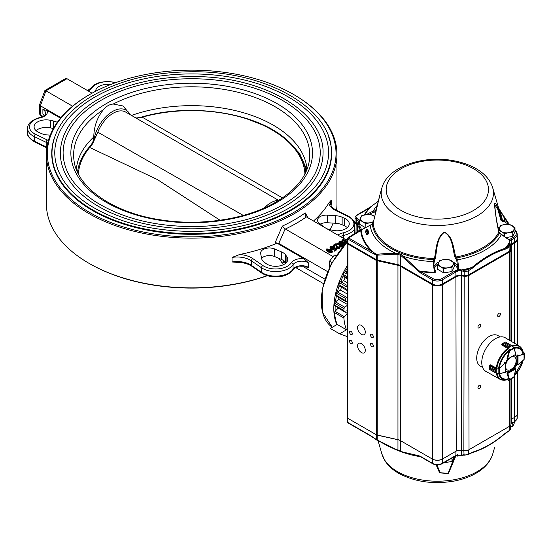 <?xml version="1.0" encoding="UTF-8"?>
<svg xmlns="http://www.w3.org/2000/svg" width="552" height="552" viewBox="0 0 552 552"><rect width="100%" height="100%" fill="white"/><g stroke="black" fill="none" stroke-linecap="round" stroke-linejoin="round"><path stroke-width="0.83" d="M347.098 305.498L344.814 307.264A1.318 0.759 120 0 0 344.048 308.644A58.043 33.513 120 0 0 343.896 310.465A1.318 0.759 120 0 0 344.165 311.155A1.318 0.759 120 0 0 344.496 311.211L347.098 310.859M338.176 307.699A52.764 30.463 120 0 0 338.19 308.119L347.098 313.26M347.098 313.936L344.372 316.724L335.043 311.335L338.19 308.119M335.043 311.335A1.318 0.759 120 0 0 334.567 312.639A58.043 33.513 120 0 0 337.196 324.424L346.525 329.806A58.043 33.513 120 0 1 343.896 318.021L334.567 312.639M344.372 316.724A1.318 0.759 120 0 0 343.896 318.021M346.525 329.806L339.597 333.808L330.268 328.426L337.196 324.424M339.597 333.808L347.098 336.527M347.098 272.647L345.331 271.625L347.098 271.522M347.098 268.479A57.091 32.961 -60 0 0 345.338 271.625A1.318 0.759 120 0 0 344.241 272.543A58.043 33.513 120 0 0 343.282 274.441A1.318 0.759 120 0 0 343.254 275.745L345.124 277.718A52.764 30.463 120 0 0 343.82 280.713L347.098 282.603M347.098 278.857L345.124 277.718M347.098 285.418L340.667 281.706L343.82 280.713M340.667 281.706A1.318 0.759 120 0 0 339.646 282.824A58.043 33.513 120 0 0 338.935 284.77A1.318 0.759 120 0 0 339.107 285.922A1.318 0.759 120 0 0 339.128 285.929L347.098 290.531L339.107 285.922M341.433 287.268A52.764 30.463 120 0 0 340.577 290.159L347.098 293.919M347.098 297.079L346.67 297.307L337.348 291.925L340.577 290.159M337.348 291.925A1.318 0.759 120 0 0 336.43 293.195A58.043 33.513 120 0 0 335.995 295.113A1.318 0.759 120 0 0 336.23 296.031A1.318 0.759 120 0 0 336.396 296.086M346.67 297.307A1.318 0.759 120 0 0 345.759 298.577A58.043 33.513 120 0 0 345.324 300.502A1.318 0.759 120 0 0 345.559 301.42A1.318 0.759 120 0 0 345.724 301.475L347.098 301.675M338.942 297.597A52.764 30.463 120 0 0 338.68 299.412L347.098 304.269M344.814 307.264L335.485 301.882L338.68 299.412M335.485 301.882A1.318 0.759 120 0 0 334.719 303.262A58.043 33.513 120 0 0 334.567 305.077A1.318 0.759 120 0 0 334.843 305.773L344.165 311.155M332.49 251.201L332.014 252.643L327.902 252.009L326.322 250.284L326.777 248.862L330.945 249.49L332.49 251.201L332.014 251.884L327.902 251.25L326.322 249.525M327.577 271.605L278.774 243.425L285.17 228.907L333.166 256.639M308.182 217.957L305.221 212.886L305.449 216.039L306.167 216.791L347.56 240.693M345.145 244.039L343.137 243.315L341.64 241.721L342.557 239.83L343.806 239.106L343.834 239.609L347.394 241.666M340.211 244.708L343.91 245.419M341.543 247.054L342.751 246.364L342.751 245.605L341.543 246.295L341.543 247.054L341.591 246.026M341.564 246.04L336.948 243.073L336.948 243.832L341.329 246.364M336.948 243.073L343.779 244.225L339.866 241.9L339.866 242.659L341.992 243.88M339.866 242.659L338.928 242.687L338.928 241.928L340.129 241.231L340.342 241.928M339.811 247.123L339.08 246.937L339.059 245.854L340.37 246.551L339.708 248.2L337.037 248.297L336.32 247.082L336.099 244.812L334.346 245.819L334.339 245.067L334.326 246.813L333.235 245.971L333.235 245.212L336.023 243.605L337.541 247.172L339.611 247.255L339.811 246.364L339.811 247.117M340.37 246.551L339.708 248.2M339.708 247.441L337.037 247.537L336.32 246.33L336.32 247.206L336.32 246.537M333.781 249.414L334.395 248.683L334.353 247.634L333.781 249.414L330.917 249.256L329.999 248.186L330.689 246.599L333.16 246.44L333.256 247.675L332.304 247.234L330.731 247.606M333.16 247.199L333.256 247.675L333.16 247.199M334.395 251.181L336.872 249.752L336.872 248.993L334.395 250.422L334.395 251.181L334.063 250.125L336.258 248.862L334.353 247.634M334.395 248.428L335.637 249.221M295.796 267.651L323.451 283.625M303.103 266.568L324.79 279.084M278.774 243.425L275.165 242.638L275.165 243.984A145.286 83.876 0 0 1 239.672 254.5L232.04 257.425L232.04 261.972L236.939 262.338C243.004 262.386 247.958 263.677 251.788 266.223A1.856 1.159 -55.5 0 1 251.415 265.381L261.475 272.302A18.568 10.723 0 0 0 293.064 269.197L293.064 264.649A1.856 1.421 -146.8 0 0 291.325 262.752A16.712 9.646 0 0 1 262.897 265.546L252.844 258.626A20.424 11.792 0 0 0 239.672 254.5M305.67 266.982L308.313 267.299L308.313 262.752L303.959 258.722L278.732 244.163A2.788 1.608 0 0 0 275.165 243.984M89.603 94.571A144.355 83.345 0 0 0 89.61 212.437A144.355 83.345 0 0 0 293.754 212.437A144.355 83.345 0 0 0 293.761 94.571A144.355 83.345 0 0 0 89.603 94.571L88.948 94.951A145.286 83.876 0 0 0 46.402 154.263L46.402 203.985A145.286 83.876 0 0 0 88.948 263.297A145.286 83.876 0 0 0 267.154 275.655M329.986 229.673A145.286 83.876 0 0 0 333.132 223.118M336.541 210.374A145.286 83.876 0 0 0 336.968 203.985L336.968 154.263A145.286 83.876 0 0 0 294.416 94.951L293.761 94.571M89.603 263.67A144.355 83.345 0 0 0 89.61 263.677L88.948 263.297A145.286 83.876 0 0 0 88.955 263.297L89.61 263.677A144.355 83.345 0 0 0 267.354 275.717M46.402 154.263A145.286 83.876 0 0 0 88.955 213.569A145.286 83.876 0 0 0 247.282 231.757A145.286 83.876 0 0 0 336.968 154.263M313.508 221.035A145.286 83.876 0 0 0 328.813 203.039L331.248 200.148L331.248 204.695A18.568 10.723 0 0 0 330.986 205.275M279.008 258.412L282.32 263.242L283.832 261.538M285.17 228.907L282.32 226.106L275.165 242.638M54.579 137.296A139.946 80.799 0 0 0 51.736 153.504A139.946 80.799 0 0 0 92.729 210.636A139.946 80.799 0 0 0 245.24 228.148A139.946 80.799 0 0 0 331.628 153.504A139.946 80.799 0 0 0 328.785 137.296M66.964 78.694L45.954 90.818L44.905 90.487L65.226 78.75L66.964 78.694L92.067 93.184M60.955 117.666L40.379 105.791L45.954 90.818L72.609 106.205M60.527 118.183L47.244 110.51L42.89 109.51L42.89 114.057A9.28 5.361 0 0 1 44.519 115.334M44.905 90.487L39.558 104.825L40.379 105.791L40.379 114.885L42.994 116.396M41.731 116.962L39.558 113.574L39.558 104.825M326.398 228.473A12.53 7.238 0 0 0 329.73 229.618L332.718 230.308A12.068 6.969 0 0 0 349.264 223.836A12.068 6.969 0 0 0 344.662 218.364L342.137 217.212A12.53 7.238 0 0 0 335.788 215.708L327.329 215.163A8.818 5.092 0 0 0 317.524 220.22A8.818 5.092 0 0 0 319.249 223.243L324.3 227.196A12.53 7.238 0 0 0 324.728 227.514M347.325 227.624A12.068 6.969 0 0 0 344.662 225.94L342.137 224.795A12.53 7.238 0 0 0 335.788 223.291L327.329 222.739A8.818 5.092 0 0 0 320.319 224.077M264.222 262.193L266.216 263.656A12.068 6.969 0 0 0 279.643 265.926A12.068 6.969 0 0 0 287.764 259.343A12.068 6.969 0 0 0 286.902 256.756L285.708 255.038A12.53 7.238 0 0 0 281.513 251.898L274.668 248.98A8.818 5.092 0 0 0 265.457 248.531A8.818 5.092 0 0 0 260.613 253.078A8.818 5.092 0 0 0 260.668 253.651L261.62 258.529A12.53 7.238 0 0 0 264.222 262.193M285.97 263L285.708 262.614A12.53 7.238 0 0 0 281.513 259.474L274.668 256.563A8.818 5.092 0 0 0 261.579 258.336M57.318 122.365A12.53 7.238 0 0 0 53.634 121.047L50.646 120.357A12.068 6.969 0 0 0 34.1 126.829A12.068 6.969 0 0 0 38.702 132.301L41.227 133.453A12.53 7.238 0 0 0 47.575 134.957L50.232 135.13M53.385 128.568L50.646 127.94A12.068 6.969 0 0 0 36.039 130.617M110.579 84.559A12.068 6.969 0 0 0 95.6 91.301M345.821 243.308L343.137 242.556L341.64 240.962M347.035 242.031L342.778 239.947L342.178 240.782L343.641 242.197L346.09 243.018M344.02 239.23L344.02 239.72M343.137 242.556L343.137 243.315M342.778 239.947L342.295 241.141M343.337 239.899L343.337 240.658L346.566 242.521M343.337 240.658L342.778 240.707M344.8 244.419L344.269 244.729L338.424 243.68M340.342 241.355L340.08 241.776L344.282 244.198L345.09 244.094M339.866 241.9L339.142 242.052L339.142 242.804M339.37 241.914L339.37 242.673M338.424 243.611L341.805 245.633L342.751 245.605M336.32 246.13L336.099 244.053L334.339 245.067L334.326 246.813M334.326 246.054L333.235 245.212M336.099 244.053L336.099 244.812M337.037 247.537L337.037 248.297M340.046 246.696L339.059 245.854M333.16 246.44L333.256 246.916L332.304 246.475L330.924 246.709L331.428 248.138L333.643 248.407L334.284 247.33L336.872 248.993M330.551 247.199L330.924 246.709L330.924 247.468M332.304 246.475L332.304 247.234M332.649 246.882L332.649 247.641M333.781 248.655L330.917 248.497L330.917 249.256M330.917 248.497L329.999 247.427M331.8 251.76L330.379 249.821L326.991 248.98L328.468 250.925L331.8 251.76L332.014 251.422M330.379 249.821L330.379 250.58L326.991 249.739L326.991 248.98L326.756 249.325M327.902 251.25L327.902 252.009M332.014 251.884L332.014 252.643M331.835 251.74L330.379 250.58M130.03 114.581A26.924 15.546 120 0 0 110.4 112.877A26.924 15.546 120 0 0 93.861 140.284M131.493 115.43A115.437 66.647 180 0 1 307.009 169.423M76.355 169.423A115.437 66.647 180 0 1 93.785 136.979C93.971 126.498 97.193 117.397 103.452 109.675C106.198 106.26 109.462 104.376 113.236 104.031L123.006 105.977L129.789 113.96M93.274 141.374L93.785 136.979M54.751 152.973A136.93 79.053 180 0 1 191.682 73.92A136.93 79.053 180 0 1 328.612 152.973C328.143 174.246 314.868 192.669 288.793 208.235C263.304 222.587 232.73 230.301 197.071 231.378C153.739 231.819 117.514 222.835 88.389 204.426C66.288 189.46 55.076 172.307 54.751 152.973M284.57 206.6A131.355 75.838 180 0 1 141.415 223.036A131.355 75.838 180 0 1 60.327 152.973C60.768 133.653 71.705 116.782 93.143 102.375C121.047 84.746 155.602 76.155 196.802 76.604C264.891 77.232 324.528 112.732 323.037 152.973A131.355 75.838 180 0 1 284.57 206.6M63.107 152.973A128.575 74.23 180 0 1 191.682 78.743A128.575 74.23 180 0 1 320.257 152.973C319.822 172.921 307.367 190.205 282.886 204.827C258.95 218.302 230.239 225.547 196.74 226.555C156.043 226.969 122.02 218.53 94.675 201.245C73.927 187.197 63.404 171.106 63.107 152.973M279.105 200.128L277.573 200.335A26.924 15.546 120 0 0 264.132 208.028M304.945 173.997A113.319 65.426 180 0 0 142.23 117.176A1.483 0.531 -105.6 0 0 141.864 117.003L137.013 117.955A1.483 0.814 -92 0 1 137.351 118.073L142.23 117.176L282.486 197.906M141.76 117.072A1.483 0.531 -105.6 0 1 141.864 117.003C191.151 102.499 256.577 112.663 286.674 139.704A114.395 66.047 180 0 1 305.829 172.196M77.535 172.196A114.395 66.047 180 0 1 88.762 147.674A114.395 66.047 180 0 1 89.741 146.535A114.395 66.047 180 0 1 89.79 146.48M220.034 220.241L157.196 179.448L89.728 147.487A1.483 1.09 -140 0 0 88.762 147.674M97.876 132.211L92.488 143.975A1.483 0.766 -147.3 0 0 91.611 144.162L97.876 132.211L243.294 215.432M92.488 143.975L89.728 147.487A113.319 65.426 180 0 0 78.418 173.997M371.02 206.689A0.931 0.421 51 0 1 371.089 206.586L356.447 215.335L355.033 217.46L355.033 221.649A4.174 2.415 0 0 0 356.281 223.367A6.037 3.484 180 0 1 357.434 224.278M357.434 225.402A5.568 3.215 0 0 0 355.957 223.939A4.644 2.677 180 0 1 354.57 222.028A4.644 2.677 180 0 1 355.033 220.855M358.207 231.75A10.674 6.162 180 0 1 356.971 228.866A10.674 6.162 180 0 1 357.399 227.134A5.568 3.215 0 0 0 357.434 227.065M355.033 217.46A4.174 2.415 0 0 0 356.281 219.185A6.037 3.484 180 0 1 358.089 221.669L357.91 222.38A0.931 0.724 26.9 0 0 357.848 222.649A10.212 5.893 0 0 0 357.434 224.305L357.434 228.487A10.212 5.893 0 0 0 358.779 231.412M359.821 230.639A0.931 0.718 30.9 0 1 359.904 230.336L348.16 237.553A0.931 0.538 60 0 0 347.967 237.974A1.394 0.807 0 0 0 347.56 238.547L347.56 242.728A1.394 0.807 0 0 0 347.967 243.294L376.416 259.723A2.318 1.339 0 0 0 377.223 260.026L397.957 264.656A7.894 4.554 180 0 1 400.69 265.678L432.464 284.025A6.962 4.023 0 0 0 442.311 284.025L455.89 276.186A6.037 3.484 180 0 1 461.472 275.248L463.977 275.572A5.106 2.946 0 0 0 468.696 274.779L509.006 251.512A5.106 2.946 0 0 0 510.503 249.428L510.503 245.24A5.106 2.946 0 0 0 510.379 244.598A0.931 0.738 -21.1 0 0 510.338 244.384L510.503 245.24A5.106 2.946 0 0 1 509.006 247.324L509.337 252.078L469.027 275.351A5.568 3.215 180 0 1 463.873 276.214L461.368 275.89A5.568 3.215 0 0 0 456.221 276.759L442.642 284.597A7.424 4.285 180 0 1 432.14 284.597L400.359 266.25A7.424 4.285 0 0 0 397.785 265.284L377.057 260.654A2.788 1.608 180 0 1 376.091 260.289L347.636 243.867A1.856 1.069 180 0 1 347.098 243.108A1.856 1.069 180 0 1 347.56 242.397M517.245 236.905A10.674 6.162 180 0 1 517.714 238.699A10.674 6.162 180 0 1 514.581 243.059L511.773 244.681A5.568 3.215 0 0 0 510.503 245.819M510.469 244.853A6.037 3.484 180 0 1 511.442 244.115L514.257 242.494A10.212 5.893 0 0 0 517.245 238.319L517.245 234.138A10.212 5.893 0 0 1 514.257 238.305L514.581 343.316M510.503 248.248L510.835 249.104A5.568 3.215 180 0 1 510.966 249.808A5.568 3.215 180 0 1 509.337 252.078L509.337 340.191M420.541 456.732L419.375 456.29A0.931 0.697 -83.1 0 1 418.851 455.752L420.348 456.311A0.931 0.538 -60 0 0 420.541 456.732L432.658 463.728C435.811 465.246 438.964 465.246 442.117 463.728A0.931 0.538 -120 0 0 442.311 463.3L442.311 459.119A6.962 4.023 180 0 1 432.464 459.119L400.69 440.772A7.894 4.554 0 0 0 397.957 439.744L377.223 435.121A2.318 1.339 180 0 1 376.416 434.817L347.636 418.202L376.091 434.624A2.788 1.608 0 0 0 377.057 434.99L397.785 439.62A7.424 4.285 180 0 1 400.359 440.586L432.14 458.933A7.424 4.285 0 0 0 442.642 458.933L456.221 451.094A5.568 3.215 180 0 1 461.368 450.225L463.873 450.549A5.568 3.215 0 0 0 469.027 449.687L509.006 426.599A5.106 2.946 180 0 1 509.006 426.599L468.696 449.873A5.106 2.946 180 0 1 463.977 450.667L461.472 450.342A6.037 3.484 0 0 0 455.89 451.281L442.311 459.119L442.311 279.843L455.89 272.005A6.037 3.484 180 0 1 457.553 271.329L457.146 270.087A6.962 4.023 0 0 0 455.234 270.866A0.931 0.538 60 0 1 455.89 272.005L456.221 451.094M347.098 243.108L347.098 417.443A1.856 1.069 0 0 0 347.636 418.202L347.967 239.113A0.931 0.538 -60 0 1 348.622 237.974L359.041 231.585A6.962 4.023 0 0 0 360.697 230.053L360.849 229.777A6.962 4.023 0 0 0 359.918 226.513A9.28 5.361 180 0 1 358.738 222.042A6.962 4.023 0 0 0 356.93 218.047A3.25 1.877 180 0 1 356.909 215.377L368.915 208.449A76.68 44.27 0 0 0 364.375 214.811M347.636 418.202L347.967 422.57A0.931 0.538 120 0 0 348.16 422.998L347.56 422.004A1.394 0.807 -0 0 0 347.967 422.57L370.889 435.804L376.416 439.551L376.416 254.983A0.931 0.593 -65.7 0 1 376.623 254.196L374.87 253.423A76.121 43.946 180 0 1 361.256 229.963L361.615 229.653M419.423 456.297L419.437 456.304A76.121 43.946 180 0 1 419.375 456.29L411.419 454.924L401.138 451.619A0.931 0.58 -64.7 0 1 400.945 451.584A0.931 0.58 -64.7 0 1 400.69 451.129L400.69 255.328L397.957 254.341L397.957 450.059L402.974 452.088L418.851 455.752M510.966 419.61A5.568 3.215 180 0 1 511.773 419.016L514.257 417.581A10.212 5.893 180 0 1 514.257 417.581L511.766 419.023M510.966 423.701A6.037 3.484 180 0 1 511.442 423.391A0.931 0.538 -120 0 1 511.249 423.819L514.064 422.19A0.931 0.538 -120 0 0 514.257 421.769L514.581 417.395A10.674 6.162 0 0 0 517.714 413.034L517.714 371.758M432.658 463.728A0.931 0.538 -60 0 1 432.464 463.3L432.464 279.843A6.962 4.023 0 0 0 442.311 279.843A0.931 0.538 60 0 0 441.655 278.705A6.037 3.484 180 0 1 433.12 278.705A0.931 0.538 120 0 0 432.464 279.843L420.348 272.847A0.931 0.538 120 0 1 421.01 271.715A76.68 44.27 0 0 0 434.417 272.695C435.811 272.267 436.121 271.556 435.362 270.556A0.931 0.718 -30.2 0 1 434.638 270.377M511.773 419.016L511.773 378.506M507.426 432.016L505.121 433.63C494.157 442.959 483.166 449.307 472.139 452.668A0.931 0.642 -107.2 0 0 472.146 452.668C483.097 449.335 494.068 443.008 505.025 433.679A0.931 0.4 -130.2 0 0 505.121 433.63A0.931 0.4 -130.2 0 0 505.183 433.306L507.619 431.588A0.931 0.538 -120 0 1 507.426 432.016L508.813 431.209A0.931 0.538 -120 0 0 509.006 430.788L509.337 426.413A5.568 3.215 0 0 0 510.966 424.136L510.966 378.969M469.027 449.687L468.696 270.597L472.526 268.079C483.345 258.86 494.226 252.575 505.183 249.228L509.006 247.324A0.931 0.538 60 0 0 508.351 246.192L506.957 246.992A0.931 0.538 60 0 1 507.619 248.131M350.92 343.613A1.953 1.125 -120 0 0 351.893 343.71A1.953 1.125 -120 0 0 351.893 341.46A1.953 1.125 -120 0 0 349.947 340.336A1.953 1.125 -120 0 0 349.651 341.895A1.953 1.125 -120 0 0 350.92 343.613M350.92 334.519A1.953 1.125 -120 0 0 351.893 334.615A1.953 1.125 -120 0 0 351.893 332.366A1.953 1.125 -120 0 0 349.947 331.241A1.953 1.125 -120 0 0 349.651 332.801A1.953 1.125 -120 0 0 350.92 334.519M371.924 346.649A1.953 1.125 -120 0 0 372.904 346.746A1.953 1.125 -120 0 0 372.904 344.489A1.953 1.125 -120 0 0 370.951 343.365A1.953 1.125 -120 0 0 370.654 344.931A1.953 1.125 -120 0 0 371.924 346.649M371.924 337.548A1.953 1.125 -120 0 0 372.904 337.645A1.953 1.125 -120 0 0 372.904 335.395A1.953 1.125 -120 0 0 370.951 334.27A1.953 1.125 -120 0 0 370.654 335.83A1.953 1.125 -120 0 0 371.924 337.548M361.422 352.555A5.479 3.16 -120 0 0 364.161 352.832A5.479 3.16 -120 0 0 364.161 346.504A5.479 3.16 -120 0 0 358.683 343.344A5.479 3.16 -120 0 0 357.848 347.732A5.479 3.16 -120 0 0 361.422 352.555M361.422 334.367A5.479 3.16 -120 0 0 364.161 334.636A5.479 3.16 -120 0 0 364.161 328.316A5.479 3.16 -120 0 0 358.683 325.149A5.479 3.16 -120 0 0 357.848 329.544A5.479 3.16 -120 0 0 361.422 334.367M500.257 336.913L498.001 335.609A17.636 10.184 120 0 0 489.182 336.478A17.636 10.184 120 0 0 477.659 352.024A17.636 10.184 120 0 0 480.364 366.155L482.62 367.459M479.336 388.477A1.953 1.125 120 0 0 480.606 386.759A1.953 1.125 120 0 0 480.309 385.199A1.953 1.125 120 0 0 478.356 386.324A1.953 1.125 120 0 0 478.356 388.573A1.953 1.125 120 0 0 479.336 388.477M499.029 316.468A1.953 1.125 120 0 0 500.298 314.75A1.953 1.125 120 0 0 500.002 313.191A1.953 1.125 120 0 0 498.056 314.316A1.953 1.125 120 0 0 498.056 316.565A1.953 1.125 120 0 0 499.029 316.468M479.336 327.84A1.953 1.125 120 0 0 480.606 326.122A1.953 1.125 120 0 0 480.309 324.555A1.953 1.125 120 0 0 478.356 325.687A1.953 1.125 120 0 0 478.356 327.936A1.953 1.125 120 0 0 479.336 327.84M395.777 449.618L397.999 450.439L397.957 450.059L395.784 449.259L395.777 449.618L387.621 445.899L374.87 438.709A0.931 0.462 126.2 0 1 374.78 438.667L376.54 439.93A0.931 0.476 125.1 0 0 376.623 439.972M403.346 452.592A0.931 0.628 -70.4 0 1 403.319 452.585L395.763 449.611L376.54 439.93A0.931 0.476 125.1 0 1 376.416 439.551L377.113 440.275M412.779 455.234A67.247 38.826 -0 0 0 420.417 456.663L411.419 454.924L403.319 452.585A0.931 0.628 -70.4 0 1 402.974 452.088M374.67 438.302A0.931 0.462 126.2 0 0 374.78 438.667L371.082 436.232A0.931 0.538 120 0 1 370.889 435.804M457.146 455.062L458.926 455.359L463.977 454.848A5.106 2.946 -0 0 0 468.696 454.054L472.526 452.157C483.345 448.886 494.226 442.601 505.183 433.306M457.918 455.255A0.931 0.552 -32.8 0 0 457.953 455.338L457.953 455.338A0.931 0.552 -32.8 0 0 458.926 455.359L457.525 456.097M463.432 454.779L463.514 455.179L461.375 454.82M464.177 455.083L458.891 455.745A0.931 0.918 85.5 0 1 458.008 455.393M461.776 455.2A76.121 43.946 180 0 1 461.741 455.207L461.368 450.225L461.368 275.89L461.472 270.797L463.977 271.391A5.106 2.946 0 0 0 468.696 270.597A0.931 0.538 60 0 0 468.041 269.459A4.174 2.415 180 0 1 464.177 270.107L463.873 450.549L464.059 455.248L468.503 454.482A0.931 0.538 -120 0 0 468.696 454.054L468.696 449.873M468.503 454.482L469.897 453.682A0.931 0.538 -120 0 0 470.09 453.254M469.897 453.682L472.139 452.668A0.931 0.642 -107.2 0 0 472.526 452.157M494.626 447.472L492.694 454.144C490.293 461.727 484.96 467.972 476.68 472.878C470.304 476.659 462.914 479.364 454.51 480.999C433.63 484.594 415.014 482.027 398.675 473.299C392.693 469.862 388.111 465.674 384.937 460.727L381.949 454.144A56.138 32.416 -0 0 0 397.626 471.718A56.138 32.416 -0 0 0 454.448 479.667A56.138 32.416 -0 0 0 492.694 454.144M456.711 455.421A0.931 0.862 77.9 0 0 457.705 456.083A67.247 38.826 -0 0 0 461.865 455.234L462.307 455.131M455.621 455.931A0.931 0.662 13.8 0 0 455.814 455.931L448.459 473.519L439.633 472.891L436.121 464.805M455.945 455.752L455.814 455.931A64.246 37.094 180 0 0 456.407 455.821M436.942 464.867L440.068 472.691L448.079 473.416L454.669 456.483M365.659 231.992L366.542 233.524L368.26 233.041A0.931 0.745 160 0 0 368.805 232.82A70.007 40.42 180 0 1 367.86 229.556A0.931 0.752 -12.3 0 1 367.308 229.756L366.88 229.66L365.659 231.868A5.106 2.946 0 0 0 366.542 233.524A0.931 0.752 112.9 0 1 366.321 234.365C367.604 234.731 368.432 234.214 368.805 232.82M365.7 231.412A0.931 0.552 18.2 0 1 365.493 231.516C366.183 229.818 366.97 229.163 367.86 229.556M366.321 234.365L365.493 231.516M365.659 232.13L365.659 231.868A5.106 2.946 0 0 1 365.831 231.095M398.054 253.34L397.957 254.341L395.784 254.175A0.931 0.386 -88.4 0 1 395.777 253.327L398.054 253.34L401.138 254.437A0.931 0.483 124.3 0 0 400.69 255.328L420.348 272.847M395.784 449.259L377.223 439.978L377.223 255.169A0.931 0.455 -97.2 0 1 377.113 254.258L387.621 253.375L395.777 253.327A67.247 38.826 0 0 1 370.199 225.175L361.256 229.963A0.931 0.759 -3.8 0 1 360.697 230.136A76.68 44.27 0 0 0 371.544 251.208L374.87 253.423A0.931 0.6 -67.1 0 0 374.67 254.224L377.223 255.169L395.784 254.175M377.113 254.258L376.623 254.196M401.138 254.437L403.346 256.3A0.931 0.428 128.6 0 0 402.974 257.004M435.273 258.433A0.931 0.352 -172.7 0 1 434.41 258.529C436.432 249.601 435.914 237.719 444.374 232.109C453.213 236.277 453.289 248.414 455.814 256.997A0.931 0.38 -10.6 0 1 454.869 257.032C452.509 248.476 452.599 236.753 444.374 232.295C436.549 238.119 437.143 249.552 435.273 258.433L434.141 261.945L433.203 261.551A67.247 38.826 0 0 1 403.346 256.3L419.375 271.011L418.851 271.674M348.622 237.595A0.931 0.538 60 0 0 348.16 237.553L347.56 238.547A1.394 0.807 0 0 0 347.967 239.113L370.889 252.347A0.931 0.538 -60 0 1 371.544 251.208L348.622 237.974M434.141 261.945L433.851 265.222L434.438 272.219A76.121 43.946 180 0 1 419.375 271.011L433.12 278.705M359.966 230.246A0.931 0.731 24.7 0 1 360.001 230.143L359.904 230.336A0.931 0.718 30.9 0 1 360.697 230.053L360.697 230.136M358.738 222.042A0.931 0.724 26.9 0 0 357.91 222.38L357.434 224.305A10.212 5.893 0 0 0 359.145 227.569A6.037 3.484 180 0 1 360.152 229.501L360.001 230.143A0.931 0.731 24.7 0 1 360.849 229.777M461.845 269.942L463.632 270.038A76.68 44.27 0 0 0 469.435 268.658L472.126 267.389A76.121 43.946 180 0 1 461.741 269.928L461.472 270.797L461.845 269.942L457.918 269.438A0.931 0.407 29.2 0 0 458.926 270.218L457.553 271.329M457.953 268.293L457.918 269.438L457.146 270.087L457.028 269.01A0.931 0.759 -172.4 0 0 457.946 268.403L456.704 260.33L457.705 259.799A67.247 38.826 0 0 0 501.409 234.565L499.422 233.206L498.849 232.15C496.586 222.656 495.206 212.975 494.702 203.115C496.745 202.384 499.249 213.362 501.506 219.793L504.445 220.42L507.868 222.38L507.267 223.539L504.086 221.566A0.931 0.455 -63.5 0 0 504.445 220.42A67.247 38.826 0 0 0 503.769 216.805L498.746 208.635M456.704 260.33L455.842 258.902A0.931 0.552 -44.7 0 1 456.642 257.908L457.705 259.799L458.926 270.218L461.375 270.749M464.177 270.107L463.632 270.038L463.432 271.322M368.453 208.401A0.931 0.538 60 0 1 368.915 208.449L371.185 206.538A0.931 0.421 51 0 0 371.089 206.586L378.306 201.149M378.299 201.176L371.185 206.538A76.121 43.946 180 0 0 364.948 214.687M468.041 269.459L469.435 268.658A0.931 0.538 60 0 1 470.09 269.797M509.8 242.728A0.931 0.504 -12.9 0 0 509.793 242.687A0.931 0.504 -12.9 0 0 509.42 242.397A76.121 43.946 180 0 1 505.025 248.393C494.068 251.774 483.097 258.108 472.126 267.389A0.931 0.4 49.8 0 1 472.526 268.079M501.361 234.524L509.434 240.223L509.475 243.956A0.931 0.738 -21.1 0 1 510.338 244.384L510.221 244.067A0.931 0.738 -21.1 0 0 509.351 243.646A76.68 44.27 0 0 1 506.957 246.992L505.025 248.393A0.931 0.642 72.8 0 1 505.183 249.228M509.42 242.473A0.931 0.511 -14.2 0 1 509.813 242.77A0.931 0.511 -14.2 0 1 509.82 242.88M514.988 230.619A9.28 5.361 180 0 1 513.601 237.174L510.786 238.795A6.962 4.023 0 0 0 509.434 239.899L509.041 239.927A0.931 0.407 114.9 0 1 509.282 239.892A0.931 0.407 114.9 0 1 509.434 240.223A0.931 0.704 18.3 0 1 509.8 240.844L509.765 242.611M509.434 239.899A0.931 0.683 39.7 0 1 510.269 240.893L509.8 240.844A0.931 0.814 169.2 0 0 509.806 240.562L509.806 240.562A0.931 0.931 0 0 0 509.289 239.892A0.931 0.407 114.9 0 1 509.289 239.892L499.739 233.117A0.931 0.366 117.5 0 0 499.422 233.206A65.032 37.543 0 0 1 456.642 257.908L455.814 256.997A64.246 37.094 180 0 0 498.849 232.15A0.931 0.393 168.2 0 0 498.891 231.985L498.891 231.985C496.848 222.021 494.737 210.422 494.64 204.53L495.565 213.99M509.399 240.03A0.931 0.814 169.2 0 1 509.806 240.562M504.031 217.212A0.931 0.524 146.8 0 0 503.99 216.95A0.931 0.524 146.8 0 0 503.769 216.805L508.006 222.642M457.953 268.362L457.987 267.175M434.417 272.695L433.203 261.551L434.41 258.529A64.246 37.094 180 0 1 391.892 247.703A64.246 37.094 180 0 1 373.145 223.16L372.393 224.119L361.588 229.66M504.086 221.566L502.465 221.248L502.258 219.993A65.032 37.543 0 0 0 499.374 210.823M502.465 221.248L501.037 220.462A0.931 0.607 -17 0 0 501.506 219.793A64.246 37.094 180 0 0 500.692 215.363L492.694 187.742C490.293 180.159 484.96 173.915 476.68 169.002C470.304 165.227 462.914 162.516 454.51 160.887C424.053 154.657 387.69 166.359 381.949 187.742A56.138 32.416 0 0 0 397.626 215.998A56.138 32.416 0 0 0 463.024 221.897A56.138 32.416 0 0 0 492.694 187.742M498.787 231.847A0.931 0.393 168.2 0 1 498.891 231.985L499.739 233.117M501.037 220.462L497.676 209.084L494.64 204.53L494.64 205.689M454.869 257.032L455.842 258.902M434.624 260.42A0.931 0.642 -151.2 0 0 433.748 259.543A65.032 37.543 0 0 1 372.393 224.119L370.357 225.064M372.165 224.188L373.145 223.077A0.931 0.428 14.4 0 0 373.145 223.16L379.948 194.835L375.767 210.885A0.931 0.649 -165.1 0 1 375.795 210.802L375.229 210.905L375.795 210.802M373.186 223.001A0.931 0.428 14.4 0 0 373.145 223.077L380.011 194.601M376.216 210.795L376.036 211.519A0.931 0.649 -165.1 0 1 375.767 210.885L375.767 210.885M376.036 211.519L374.808 212.113A0.931 0.497 -74.4 0 1 375.229 210.905L373.235 211.03A0.931 0.593 -111.6 0 0 373.359 212.209L369.529 214.204M374.808 212.113L373.359 212.209M366.625 214.411L373.235 211.03A67.247 38.826 0 0 1 377.216 205.385M490.128 364.844A19.272 11.13 -60 0 1 490.141 364.727L489.548 365.659L489.686 367.039L489.693 365.251L489.603 365.728L496.02 369.433L495.592 370.461L496.02 369.433M515.244 368.287L513.491 368.791A9.28 5.361 120 0 0 516.851 362.981L516.982 356.937L516.969 363.775M517.603 355.088L517.176 357.054L516.851 356.861A9.28 5.361 120 0 0 515.644 355.447M506.37 371.517A9.28 5.361 120 0 0 508.192 371.855L508.323 371.924M499.394 367.494A17.022 9.826 -60 0 1 508.675 351.417L507.143 358.89M507.681 359.173A9.28 5.361 120 0 0 505.604 362.767M505.639 370.847A9.28 5.361 120 0 0 506.529 371.62A9.28 5.361 120 0 0 508.523 372.041M507.343 372.724L507.033 373.393L508.675 378.617A17.022 9.826 -60 0 1 499.498 373.704M513.822 368.984A9.28 5.361 120 0 0 517.176 363.168M517.176 357.054A9.28 5.361 120 0 0 515.809 355.536A9.28 5.361 120 0 0 514.678 355.143M503.631 380.204A19.175 11.068 -60 0 1 500.147 379.355L485.857 371.365A19.403 11.199 -60 0 1 481.765 362.443A19.403 11.199 -60 0 1 490.286 342.861A19.403 11.199 -60 0 1 505.259 337.762L519.322 346.145A19.175 11.068 -60 0 1 521.806 348.733M507.412 379.652L508.447 380.245L509.537 379.79L508.633 380.307L513.726 377.382L515.851 369.026L514.995 368.301M509.323 379.741L514.05 376.802M509.358 379.466L507.688 372.897L509.537 379.79L514.078 376.857L515.872 368.943M496.593 368.205L490.3 364.775M496.165 369.102L496.179 373.228L489.672 369.474L489.686 368.274L495.592 371.682L496.372 373.2L499.532 373.607L505.446 372.269L505.501 371.641L505.411 372.338M489.762 365.279L496.324 369.026L499.525 368.522L499.532 373.607L496.351 373.262M498.829 368.577L498.849 373.711L505.356 372.372L499.512 373.669M496.372 373.2L495.592 371.689L489.686 368.274L489.769 369.488L495.965 373.048M496.027 372.993L489.769 369.488M498.849 373.711L495.937 372.979M499.36 368.322L505.356 362.747L499.525 368.522L496.365 369.253M505.487 362.968L505.501 372.248M511.752 345.676L505.349 342.033L503.41 343.247L509.323 346.656L508.647 347.546L509.317 346.656L503.41 343.247L502.147 343.82L501.754 344.917L507.874 348.65M508.647 347.546L509.62 351.037L507.557 358.966L509.358 350.989L508.564 347.491L502.23 343.841L503.41 343.247M505.57 342.088L512.014 345.773L510.379 346.042L512.008 345.766L514.078 348.346L509.358 350.989M523.331 353.011L519.322 346.145A19.175 11.068 -60 0 0 512.132 345.883L513.774 347.829L509.323 350.41M508.668 347.932L501.92 344.207M511.732 345.759L508.44 347.836M515.892 354.184L515.333 354.612L515.851 354.246L514.029 348.478L512.083 345.952M505.232 342.04L504.473 342.633L510.379 346.042L509.323 346.656M523.213 352.3L524.4 353.032L524.131 354.315L517.514 355.874L524.034 354.073L524.4 353.032L523.199 352.231M524.055 359.476L524.034 354.073M518.149 364.962L524.117 359.414L524.255 353.901M517.176 355.681L517.493 364.713L518.211 364.9M505.632 367.294A7.452 4.306 120 0 0 510.517 369.647A10.212 10.212 0 0 0 516.099 359.98A7.452 4.306 120 0 0 511.607 356.923M510.055 357.827A7.452 4.306 120 0 0 505.625 365.527M454.206 456.718L451.984 461.5L443.704 462.783M451.984 458.029L451.984 461.5M514.988 421.576L512.773 426.406L510.503 427.02M512.773 422.935L512.773 426.406M451.17 260.627A7.424 4.285 180 0 1 453.095 264.774A7.424 4.285 180 0 1 447.844 267.803L451.984 267.506L454.206 262.724L448.141 259.219L444.001 259.523A7.424 4.285 180 0 1 451.17 260.627M438.75 262.552A7.424 4.285 180 0 1 444.001 259.523L439.861 260.503L438.75 262.552L437.639 265.284L440.668 266.692A7.424 4.285 180 0 1 438.75 262.552M440.668 266.692A7.424 4.285 0 0 0 447.844 267.803L443.704 268.783L440.668 266.692M454.206 262.724L454.206 266.775L451.984 271.556L443.704 272.84L437.639 269.341L437.639 265.284M443.704 272.84L443.704 268.783M451.984 271.556L451.984 267.506M446.851 272.35A6.714 3.878 0 0 0 448.445 272.108M374.78 216.625L370.157 214.197L361.877 215.48L359.656 220.262L362.685 221.669A7.424 4.285 180 0 1 360.767 217.529A7.424 4.285 180 0 1 366.017 214.493A7.424 4.285 180 0 1 373.193 215.604A7.424 4.285 180 0 1 374.718 216.888M365.955 227.783L365.721 223.76L362.685 221.669A7.424 4.285 0 0 0 369.861 222.78L373.193 222.49M373.566 221.435A7.424 4.285 180 0 1 369.861 222.78L365.721 223.76M365.721 227.817L359.656 224.319L359.656 220.262M511.959 225.533A7.424 4.285 180 0 1 513.877 229.68A7.424 4.285 180 0 1 508.627 232.709L512.773 232.413L514.988 227.631L508.93 224.126L504.783 224.429A7.424 4.285 180 0 1 511.959 225.533M499.532 227.458A7.424 4.285 180 0 1 504.783 224.429L500.643 225.409L499.532 227.458L498.421 230.191L501.457 231.598A7.424 4.285 180 0 1 499.532 227.458M501.457 231.598A7.424 4.285 0 0 0 508.627 232.709L504.487 233.689L501.457 231.598M514.988 227.631L514.988 231.681L512.773 236.463L505.37 237.608M504.487 236.967L504.487 233.689M512.773 236.463L512.773 232.413M507.64 237.256A6.714 3.878 0 0 0 509.227 237.015M336.444 255.176L334.477 255.003L329.558 261.124L329.558 267.23M331.98 262.524L329.558 261.124M335.989 255.873L334.477 255.003M347.098 274.192L344.241 272.543M347.098 276.642L343.282 274.441M347.098 277.966L343.254 275.745M347.098 287.123L339.646 282.824M347.098 289.476L338.935 284.77M345.759 298.577L336.43 293.195M345.324 300.502L335.995 295.113M344.048 308.644L334.719 303.262M343.896 310.465L334.567 305.077M285.349 229.032A148.067 85.484 0 0 0 306.36 216.901M278.732 243.397L278.732 244.163M285.142 261.91A145.286 83.876 180 0 1 282.32 263.242M282.32 226.106A145.286 83.876 0 0 0 305.221 212.886M336.817 324.638A58.022 33.499 -60 0 1 347.098 265.954M347.56 242.011A58.022 33.499 120 0 0 332.29 327.253L322.451 312.439L322.133 289.572L331.221 263.939L347.56 241.5M335.181 311.197A57.091 32.961 -60 0 1 335.174 305.96M335.499 301.868A57.091 32.961 -60 0 1 336.396 296.127M337.355 291.918A57.091 32.961 -60 0 1 339.135 285.936M340.681 281.706A57.091 32.961 -60 0 1 343.261 275.758M327.329 215.163L327.329 222.739M335.788 215.708L335.788 223.291M342.137 217.212L342.137 224.795M344.662 218.364L344.662 225.94M354.57 229.142A18.568 10.723 0 0 1 343.758 235.38L343.758 238.498M345.483 239.492A18.568 10.723 0 0 0 347.56 238.795M340.48 236.601A9.28 5.361 0 0 1 343.758 235.38A1.856 0.538 -102.3 0 0 343.102 232.861A11.137 6.431 0 0 0 337.962 235.152M343.102 232.861A16.712 9.646 0 0 0 347.939 216.446L335.954 210.643A20.424 11.792 0 0 1 328.813 203.039M331.248 200.148A18.568 10.723 0 0 0 330.517 203.122C330.475 205.799 332.559 208.249 336.768 210.484A1.856 0.973 115.8 0 0 335.954 210.643M274.668 248.98L274.668 256.563M281.513 251.898L281.513 259.474M285.708 255.038L285.708 262.614M286.902 256.756L286.902 261.931M232.04 261.972A18.568 10.723 0 0 1 251.415 265.381L251.415 260.834L261.475 267.755L261.475 272.302A1.856 1.159 -55.5 0 0 261.841 273.137C270.114 278.587 286.288 278.725 292.877 269.838A1.856 1.421 -146.8 0 0 293.064 269.197A9.28 5.361 0 0 1 308.313 267.299M262.897 265.546A1.856 1.159 -55.5 0 0 261.475 267.755A18.568 10.723 0 0 0 293.064 264.649A9.28 5.361 0 0 1 308.313 262.752M303.959 258.722A11.137 6.431 0 0 0 291.325 262.752M252.844 258.626A1.856 1.159 -55.5 0 0 251.415 260.834A18.568 10.723 0 0 0 232.04 257.425M42.89 109.51A9.28 5.361 0 0 1 45.609 113.305C44.422 114.63 47.631 114.595 39.868 117.507C31.567 120.032 27.483 123.641 27.6 128.34L27.6 132.894A18.568 10.723 0 0 0 34.231 141.105L46.216 146.908L46.216 142.361A1.856 0.973 -64.2 0 1 47.41 140.022L35.425 134.219A16.712 9.646 0 0 1 40.261 117.804A11.137 6.431 0 0 0 47.244 110.51M27.6 128.34A18.568 10.723 0 0 0 34.231 136.558L34.231 141.105A1.856 0.973 -64.2 0 0 34.617 141.954L46.596 147.757A1.856 0.973 -64.2 0 1 46.216 146.908A18.568 10.723 0 0 1 46.906 147.26M35.425 134.219A1.856 0.973 -64.2 0 0 34.231 136.558L46.216 142.361A18.568 10.723 0 0 1 47.679 143.147M50.646 120.357L50.646 127.94M53.634 121.047L53.634 128.126M48.362 140.518A20.424 11.792 0 0 0 47.41 140.022M115.368 82.759A16.712 9.646 0 0 0 92.039 87.913A11.137 6.431 0 0 1 88.072 90.88M331.476 157.216A139.946 80.799 0 0 0 331.393 156.278M51.971 156.278A139.946 80.799 0 0 0 51.888 157.216M87.568 90.59L90.487 88.41A1.856 1.421 33.2 0 1 92.039 87.913M39.868 117.507A1.856 0.538 77.7 0 1 40.261 117.804M336.768 210.484L348.747 216.294A1.856 0.973 115.8 0 0 347.939 216.446M113.236 104.031A118.059 68.158 180 0 1 244.702 94.068A118.059 68.158 180 0 1 309.292 160.922C306.719 176.64 295.534 190.385 275.724 202.156C246.999 219.068 201.963 226.21 162.04 220.055C114.188 213.438 77.287 187.846 74.071 160.922A118.059 68.158 180 0 1 103.452 109.675M277.118 202.294A120.826 69.759 180 0 1 74.975 171.023A120.826 69.759 180 0 1 222.953 85.594A120.826 69.759 180 0 1 277.118 202.294M51.971 152.973C52.433 132.445 64.066 114.519 86.857 99.194C116.541 80.447 153.297 71.311 197.133 71.781C269.569 72.45 332.994 110.221 331.393 152.973A139.711 80.661 180 0 1 290.476 210.008A139.711 80.661 180 0 1 138.214 227.493A139.711 80.661 180 0 1 51.971 152.973L51.971 158.155M97.718 132.445A25.068 14.469 -60 0 1 125.621 112.042L278.367 200.224M355.957 233.047L356.281 219.185A0.931 0.531 -60.5 0 1 356.93 218.047M510.786 238.795A0.931 0.538 60 0 1 511.442 239.934L511.773 341.64M509.337 426.413L509.337 379.907M514.581 417.395L514.581 375.215M420.348 456.311L432.464 463.3A6.962 4.023 -0 0 0 442.311 463.3L455.89 455.462A6.037 3.484 180 0 1 457.553 454.786M442.117 463.728L455.697 455.89A0.931 0.538 -120 0 0 455.89 455.462L455.89 451.281M507.619 431.588L509.006 430.788A5.106 2.946 -0 0 0 510.503 428.704L508.813 431.209M511.442 419.223L511.442 423.391L514.257 421.769A10.212 5.893 -0 0 0 517.245 417.595L516.686 419.686L514.064 422.19M368.26 233.041A4.174 2.415 180 0 1 367.308 229.756A70.573 40.744 0 0 0 368.26 233.041M370.889 252.347L374.67 254.224M358.579 231.536A0.931 0.538 60 0 1 359.041 231.585M455.234 270.866L441.655 278.705M359.145 231.157L359.145 227.569A0.931 0.628 -49 0 1 359.918 226.513M360.152 229.501A6.037 3.484 180 0 1 360.083 230.011M356.447 215.335A0.931 0.538 60 0 1 356.909 215.377M509.475 243.956A4.174 2.415 180 0 1 508.351 246.192M510.269 240.893A6.037 3.484 180 0 1 511.442 239.934L514.257 238.305A0.931 0.538 60 0 0 513.601 237.174M507.267 224.174L507.267 223.539A0.931 0.538 0 0 0 507.964 223.381A0.931 0.538 0 0 0 508.24 223.001A0.931 0.931 0 0 0 508.026 222.415L501.602 212.913A0.931 0.738 156.2 0 0 501.03 212.527M501.651 213.155A0.931 0.738 156.2 0 0 501.602 212.913L498.546 207.945M498.318 229.183A11.137 6.431 180 0 1 498.96 228.797M499.774 226.955A12.068 6.969 0 0 0 498.042 227.81M376.209 209.229A65.032 37.543 0 0 0 375.229 210.905M457.987 267.554A12.068 6.969 0 0 0 454.068 262.614M438.992 262.048A12.068 6.969 0 0 0 433.941 266.933M435.362 270.556A11.137 6.431 180 0 1 438.171 263.89M454.206 264.215A11.137 6.431 180 0 1 457.028 269.01M358.089 221.669A6.037 3.484 180 0 1 358.006 222.242M401.145 210.464A51.157 29.539 0 0 0 486.74 197.223A51.157 29.539 0 0 0 424.081 161.053A51.157 29.539 0 0 0 401.145 210.464M498.697 367.853A17.678 10.205 -60 0 1 508.64 350.637M496.89 368.322A18.899 10.916 -60 0 1 508.144 348.836M496.241 368.17A19.175 11.068 -60 0 1 507.681 348.353M508.64 378.996A17.678 10.205 -60 0 1 498.787 373.704M522.992 360.518A17.678 10.205 -60 0 1 514.429 375.346L522.999 360.511M522.737 360.76A17.022 9.826 -60 0 1 514.505 375.001M513.739 347.794A17.678 10.205 -60 0 1 523.261 353.68M513.774 347.829L515.844 354.053L514.071 348.429A17.022 9.826 -60 0 1 522.944 353.901M512.553 346.38A18.899 10.916 -60 0 1 523.331 353.059M508.102 379.39L500.147 379.355A19.175 11.068 -60 0 1 496.331 373.269M508.144 379.369A18.899 10.916 -60 0 1 496.972 373.387M513.629 368.874L508.102 372.048M507.557 373.58L515.858 368.805M515.851 369.026L515.216 368.274M507.026 373.366L507.826 373.642M507.164 372.593L507.688 372.897L515.333 368.501M489.7 365.238L490.204 364.768L489.762 365.238M505.446 372.269L505.625 362.85L505.032 362.402M495.592 370.461L489.686 367.046L495.592 370.454L495.592 371.689M489.686 368.274L489.686 367.046M504.535 362.402L505.432 363.016M507.826 358.897L507.033 358.538M501.72 344.827L501.885 344.22M507.088 358.855L507.778 359.145L515.851 354.246M504.48 342.626L510.386 346.042M515.858 354.308L507.819 358.966M511.676 345.69L505.349 342.033M518.017 365.017L518.038 355.419M518.224 355.626L517.41 354.964M517.493 364.713L516.969 364.41M345.559 301.42L336.23 296.031M39.792 114.347L41.545 117.031M338.928 246.765L338.928 246.013M333.394 247.489L333.394 246.73M90.487 88.41L94.689 84.546L99.588 82.448L107.654 81.33L116.01 82.531M34.617 141.954C29.18 138.359 26.841 135.337 27.6 132.894M305.67 266.975C298.804 266.299 294.54 267.258 292.877 269.838M251.788 266.223L261.841 273.137M347.56 239.492L346.297 239.961M348.747 216.294L354.688 221.421M331.393 152.973L331.393 158.155M306.871 169.788L299.57 153.387L285.957 138.766L266.933 126.643L243.591 117.604M91.611 144.162L89.741 146.535M135.875 117.962L137.013 117.955M510.966 341.164L510.966 249.808M517.714 345.186L517.714 238.699M356.971 232.461L356.971 228.866M354.57 233.855L354.57 222.028M348.16 422.998L371.082 436.232M458.891 455.752L458.822 455.752A0.931 0.931 0 0 1 457.953 455.338L455.697 455.89M456.097 455.635L457.691 456.09L461.865 455.234M347.56 422.004L347.56 418.154M510.503 428.704L510.503 425.426M517.245 417.595L517.245 414.835M381.949 454.144L378.106 440.855M509.675 241.728L510.214 244.074M514.988 230.156L516.679 232.033L517.245 234.138M508.24 224.133L508.24 223.001M433.851 265.222L434.714 270.611M381.949 187.742L380.017 194.414M513.574 368.839L508.268 371.896M507.343 379.672L508.633 380.307L512.083 378.327M489.548 369.06L489.548 365.879M502.327 343.717L505.094 342.116M501.858 344.172L501.706 344.821M516.927 356.909L516.92 363.016M524.4 354.067L524.117 359.476L518.114 365.031L517.065 364.624"/></g></svg>

